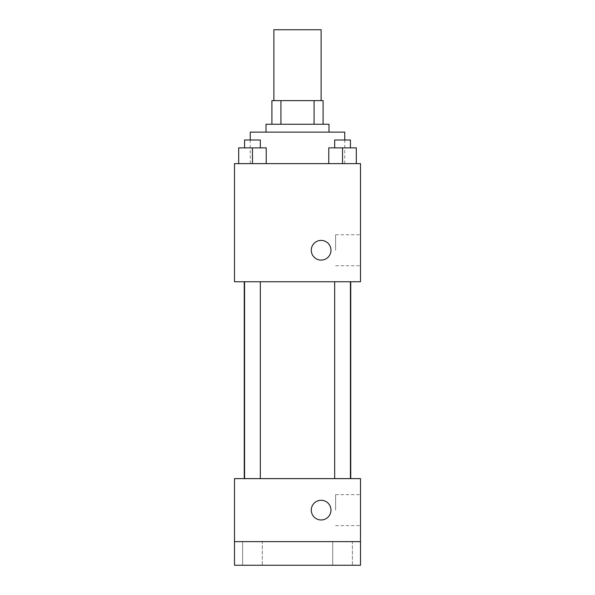 <?xml version="1.0" encoding="UTF-8"?>
<svg xmlns="http://www.w3.org/2000/svg" width="595" height="595" viewBox="0 0 595 595"><rect width="100%" height="100%" fill="white"/><g stroke="black" fill="none" stroke-linecap="round" stroke-linejoin="round"><path stroke-width="0.45" stroke-dasharray="2.98 2.23" d="M273.879 29.75L321.122 29.75M297.5 100.622L273.879 100.622L297.5 100.622M314.078 124.251L314.078 100.622L323.092 100.622L323.092 124.251L280.922 124.251L323.092 124.251M314.078 100.622L271.908 100.622M280.922 124.251L271.908 124.251L280.922 124.251L280.922 100.622M328.998 124.251L266.002 124.251M266.002 132.127L328.998 132.127L266.002 132.127M250.25 132.127L344.75 132.127M297.5 163.625L250.25 163.625L297.5 163.625M238.677 163.625L266.233 163.625L238.677 163.625L266.233 163.625L238.677 163.625L266.233 163.625L252.459 163.625L252.459 147.872L238.677 147.872L260.327 147.872L238.677 147.872L238.677 163.625L252.459 163.625L238.677 163.625L238.677 147.872L238.677 163.625L266.233 163.625L252.459 163.625L252.459 147.872L266.233 147.872L244.582 147.872L266.233 147.872L266.233 163.625L266.233 147.872M328.767 163.625L356.323 163.625L328.767 163.625L356.323 163.625L328.767 163.625L356.323 163.625L342.541 163.625L342.541 147.872L328.767 147.872L350.418 147.872L328.767 147.872L328.767 163.625L342.541 163.625L328.767 163.625L328.767 147.872L328.767 163.625L356.323 163.625L342.541 163.625L342.541 147.872L356.323 147.872L334.673 147.872L356.323 147.872L356.323 163.625L356.323 147.872M360.503 163.625L234.497 163.625L234.497 281.747L360.503 281.747L360.503 163.625M234.497 250.25L234.497 260.097L234.504 250.25M297.5 281.747L244.262 281.747L297.5 281.747M342.541 281.747L350.418 281.747L342.541 281.747M252.459 281.747L244.582 281.747L252.459 281.747M360.503 250.25L360.503 234.765L360.503 250.25M321.122 240.41A9.847 9.847 0 0 0 312.598 255.173A9.847 9.847 0 0 0 329.652 255.173A9.847 9.847 0 0 0 321.122 240.41A9.847 9.847 0 0 0 312.598 255.173A9.847 9.847 0 0 0 329.652 255.173A9.847 9.847 0 0 0 321.122 240.41M321.122 260.097A9.847 9.847 0 0 1 312.598 245.326A9.847 9.847 0 0 1 329.652 245.326A9.847 9.847 0 0 1 321.122 260.097M335.617 250.25L335.617 234.765L335.617 250.25M297.5 478.625L244.262 478.625L297.5 478.625M342.541 478.625L350.418 478.625L342.541 478.625M252.459 478.625L244.582 478.625L252.459 478.625M360.503 478.625L234.497 478.625L234.497 541.629L360.503 541.629L360.503 478.625M360.503 541.629L360.503 565.25L234.497 565.25L234.497 541.629L360.503 541.629L234.497 541.629M234.497 510.123L234.497 519.971L234.504 510.123M360.503 510.123L360.503 494.638L360.503 510.123M321.122 500.283A9.847 9.847 0 0 0 312.598 515.047A9.847 9.847 0 0 0 329.652 515.047A9.847 9.847 0 0 0 321.122 500.283A9.847 9.847 0 0 0 312.598 515.047A9.847 9.847 0 0 0 329.652 515.047A9.847 9.847 0 0 0 321.122 500.283M321.122 519.971A9.847 9.847 0 0 1 312.598 505.2A9.847 9.847 0 0 1 329.652 505.2A9.847 9.847 0 0 1 321.122 519.971M335.617 510.123L335.617 494.638L335.617 510.123M262.298 541.629L242.611 541.629L262.298 541.629L242.611 541.629L262.298 541.629L262.298 565.25L242.611 565.25L262.298 565.25L242.611 565.25L262.298 565.25L262.298 541.629M352.389 541.629L332.702 541.629L352.389 541.629L332.702 541.629L352.389 541.629L352.389 565.25L332.702 565.25L352.389 565.25L332.702 565.25L352.389 565.25L352.389 541.629M334.673 147.872L334.673 140.004L350.418 140.004L334.673 140.004L350.418 140.004L350.418 147.872M342.541 163.625L342.541 147.872M244.582 147.872L244.582 140.004L260.327 140.004L244.582 140.004L260.327 140.004L260.327 147.872M252.459 163.625L252.459 147.872M344.75 163.625L344.75 140.004M250.25 163.625L250.25 140.004M335.617 265.734L360.503 265.734M335.617 234.765L360.503 234.765M260.327 478.625L260.327 281.747M244.582 478.625L244.582 281.747M350.418 478.625L350.418 281.747M334.673 478.625L334.673 281.747M335.617 525.608L360.503 525.608M335.617 494.638L360.503 494.638M242.611 541.629L242.611 565.25L242.611 541.629M332.702 541.629L332.702 565.25L332.702 541.629"/><path stroke-width="0.89" d="M321.122 100.622L321.122 29.75L273.879 29.75L273.879 100.622M280.922 124.251L280.922 100.622L271.908 100.622L271.908 124.251L271.908 100.622M280.922 100.622L323.092 100.622L323.092 124.251M314.078 124.251L314.078 100.622M266.002 132.127L266.002 124.251L328.998 124.251L328.998 132.127M344.75 140.004L344.75 132.127L250.25 132.127L250.25 140.004M234.497 163.625L360.503 163.625L360.503 281.747L234.497 281.747L234.497 163.625M321.122 260.097A9.847 9.847 0 0 1 312.598 245.326A9.847 9.847 0 0 1 329.652 245.326A9.847 9.847 0 0 1 321.122 260.097M234.497 478.625L360.503 478.625L360.503 565.25L234.497 565.25L234.497 478.625M321.122 519.971A9.847 9.847 0 0 1 312.598 505.2A9.847 9.847 0 0 1 329.652 505.2A9.847 9.847 0 0 1 321.122 519.971M234.497 541.629L360.503 541.629M328.767 163.625L328.767 147.872L356.323 147.872L356.323 163.625L356.323 147.872M342.541 163.625L342.541 147.872M350.418 147.872L350.418 140.004L334.673 140.004L334.673 147.872M238.677 163.625L238.677 147.872L266.233 147.872L266.233 163.625L266.233 147.872M252.459 163.625L252.459 147.872M260.327 147.872L260.327 140.004L244.582 140.004L244.582 147.872M350.738 478.625L350.738 281.747M244.262 478.625L244.262 281.747M334.673 281.747L334.673 478.625M350.418 281.747L350.418 478.625M260.327 478.625L260.327 281.747M244.582 478.625L244.582 281.747"/></g></svg>
